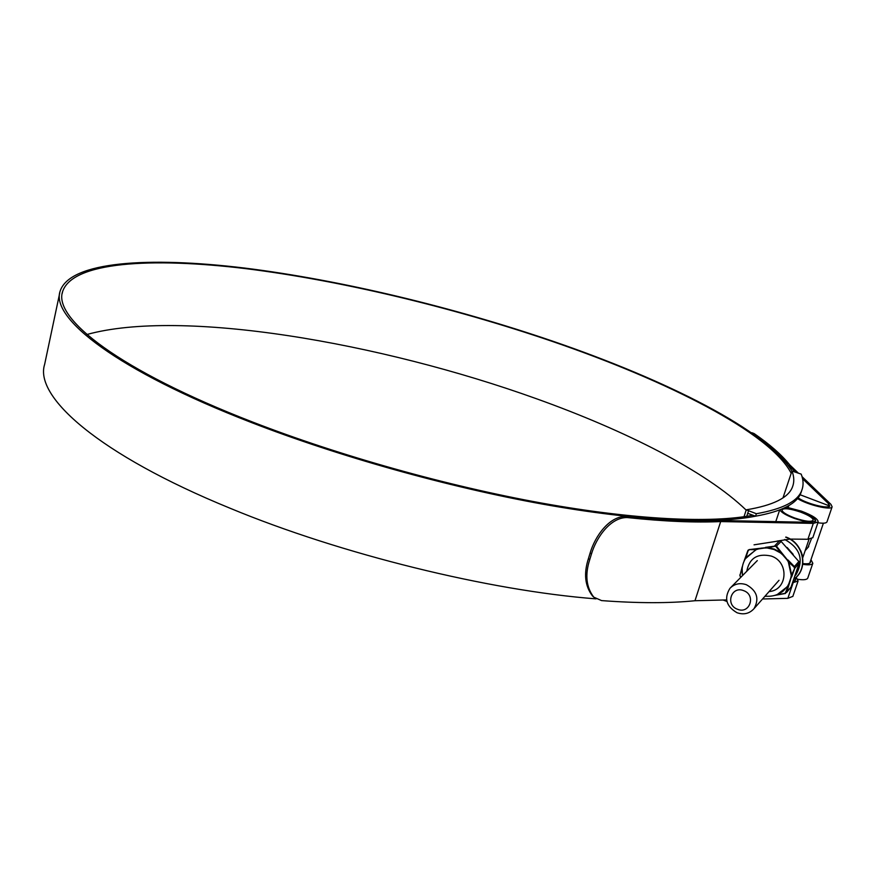 <?xml version="1.0" encoding="UTF-8"?>
<svg xmlns="http://www.w3.org/2000/svg" width="876" height="876" viewBox="0 0 876 876"><rect width="100%" height="100%" fill="white"/><g stroke="black" fill="none" stroke-linecap="round" stroke-linejoin="round"><path stroke-width="1.31" d="M756.36 513.719C782.575 509.087 797.697 501.357 801.726 490.516C803.686 485.49 803.5 480.026 801.19 474.124L791.959 471.014C794.203 476.73 794.379 482.03 792.495 486.914C788.477 497.765 773.07 505.397 746.264 509.821L756.36 513.719L755.55 516.194C781.775 511.496 796.908 503.689 800.96 492.794L801.66 490.713M755.55 516.194L747.721 513.325L748.531 510.85M743.998 516.731L746.264 509.821M747.721 513.325L746.735 516.314M783.013 497.82L791.959 471.014M723.138 600.005L726.938 601.473M737.493 609.258C749.757 614.547 756.306 595.012 743.669 590.665C731.361 585.475 724.967 604.911 737.493 609.258M746.374 584.719C756.973 590.709 759.525 598.68 754.05 608.623C749.517 613.627 743.855 614.996 737.055 612.751C726.215 606.411 723.85 598.253 729.982 588.278C734.46 583.788 739.924 582.595 746.374 584.719M807.935 547.489L811.406 538.85M798.058 497.787C805.602 503.459 828.773 509.427 829.32 505.846L800.051 494.732M86.921 334.501C181.321 308.374 379.68 342.374 536.484 398.755C625.53 430.663 705.662 470.992 746.177 510.106M752.9 515.219C711.619 523.322 636.129 520.07 541.85 503.109C447.57 486.049 339.264 455.662 252.529 422.002C119.005 370.373 53.129 318.415 62.601 291.62C72.325 261.869 151.044 257.139 245.74 268.636C341.695 280.616 453.166 307.476 553.03 341.651C667.337 380.896 769.982 432.448 791.203 473.27M627.282 517.563C610.364 517.136 596.195 537.831 591.453 554.037L590.161 552.887C594.957 536.594 609.061 516.063 625.935 516.468L627.282 517.563C663.964 521.428 695.095 522.764 720.685 521.57L813.3 523.377L818.162 521.997C818.184 519.052 812.61 515.427 801.42 511.135L786.068 507.116M812.84 537.645L807.902 539.255L790.196 539.09M625.935 516.468C662.333 520.311 693.245 521.647 718.659 520.475L811.362 522.348L815.655 521.132C815.676 518.548 810.771 515.373 800.96 511.606L784.732 507.773M793.108 581.511L795.594 580.131L795.55 578.927M755.517 516.183C714.159 524.45 638.177 521.275 543.076 504.204C447.975 487.045 338.585 456.374 251.084 422.396C116.749 370.417 50.589 318.152 60.105 291.204C69.905 261.212 149.238 256.482 244.524 268.045C341.082 280.101 453.177 307.115 553.643 341.487C665.979 380.064 767.037 430.313 791.937 471.091M596.063 598.866C489.377 590.698 340.775 554.234 229.994 508.2C98.145 454.261 34.087 396.5 44.632 364.416L59.732 292.989M797.97 497.907C805.953 503.689 829.156 509.591 829.725 505.989L828.707 503.853L802.569 478.723M795.813 472.23L787.382 464.455M802.876 563.553C807.289 564.089 809.807 563.728 810.442 562.447L810.388 561.352M792.66 582.77L798.08 581.007L796.185 577.218M789.692 539.101L776.913 541.127M720.685 521.57L694.975 600.728L726.609 599.918M762.536 598.987L787.842 598.341L792.868 596.348M802.777 564.319C808.636 565.228 811.986 564.878 812.829 563.29L810.957 559.687M827.01 521.789L826.966 521.91C826.254 523.268 823.232 523.552 817.91 522.764M797.445 498.543C807.738 504.981 831.499 510.631 832.123 506.81L830.963 504.379L802.044 476.654M797.883 579.299C803.62 580.142 806.916 579.748 807.76 578.116L807.803 577.985M798.375 473.139L789.615 464.729C781.556 454.732 769.752 444.362 754.181 433.609L751.466 432.81M752.375 432.886L754.181 433.609M787.469 464.203C779.52 454.283 767.836 443.99 752.407 433.313M590.161 552.887L588.442 558.516L589.723 559.676C584.861 574.765 586.208 587.259 593.764 597.158L601.571 600.597C638.1 603.312 669.242 603.356 694.975 600.728M593.764 597.158L592.494 595.954C584.927 586.011 583.58 573.539 588.442 558.516M591.453 554.037L589.723 559.676M784.71 539.474C800.248 548.069 804.069 559.709 796.185 574.404L795.189 575.598M800.5 512.066C790.283 508.66 784.119 507.894 782.016 509.777C781.939 511.956 786.133 514.683 794.598 517.957C804.891 521.384 811.077 522.162 813.18 520.289C813.202 518.055 808.975 515.318 800.5 512.066M779.958 509.854C781.14 512.351 785.892 515.187 794.193 518.351C805.854 522.238 812.873 523.125 815.238 520.99C815.26 518.472 810.475 515.362 800.883 511.683L784.458 507.905M802.241 554.924L800.773 550.785M743.965 561.428L745.465 558.001L757.598 548.595L767.256 547.522L774.362 549.099L780.845 552.581L775.567 546.131L767.135 547.971L761.452 548.102L755.933 549.701L745.334 558.789C742.311 563.958 741.392 569.542 742.541 575.554M767.409 596.293L765.011 596.195M766.128 596.217L764.759 596.468M780.538 552.964L782.367 553.61L788.718 561.538L791.729 575.412L789.068 584.511L787.71 585.989L790.218 580.908L791.28 575.477L788.301 561.801L785.005 556.884L780.538 552.964L774.143 549.526L767.135 547.971M742.476 575.62L742.136 568.655M748.881 550.139L748.115 550.774L749.09 549.613L755.933 549.701M748.115 550.774L745.629 558.308M794.346 568.097L794.127 567.068L794.784 568.261L791.28 575.477M794.127 567.068L788.301 561.801M785.257 593.249L775.884 595.122L785.257 593.249L788.115 586.055L777.319 594.508M779.662 540.842L754.05 544.828L779.596 540.831L781.162 541.456L779.541 540.853L774.877 545.617L776.53 546.23L782.367 553.61M781.085 541.379L798.879 561.538L781.162 541.456L776.016 546.46M798.879 561.593L799.197 563.148L798.824 561.527L794.412 566.575L787.885 559.895M799.208 563.104L794.784 568.261L791.608 577.043M786.035 592.614L791.072 587.084L799.186 563.18L790.908 587.413M774.581 595.439L785.509 593.457M775.008 546.087L765.558 547.358M747.819 550.665L744.688 559.37L748.192 550.073M740.056 575.116L742.213 566.849M740.176 576.288L739.826 574.952M740.855 577.262L740.176 576.342L740.877 577.24M775.928 595.198L774.702 595.406M740.275 576.134L740.997 577.109M788.805 505.594L788.181 507.456L788.805 505.605M813.3 523.377L807.902 539.255M828.707 503.853L828.346 504.904M793.13 582.759L787.842 598.341M794.039 578.927C808.745 568.743 803.631 543.065 785.717 537.24M787.13 547.5L793.185 554.355M746.768 571.272C749.341 558.1 757.499 553.03 771.241 556.063C789.451 561.921 787.644 590.271 769.062 591.585M774.997 595.319L775.808 595.067M788.575 584.555L791.094 577.131M787.436 560.279L781.95 554.026M765.438 547.872L757.521 549.099M742.476 566.214L742.333 567.013M777.264 594.508L783.385 590.862L787.71 585.989M744.042 561.253L744.83 559.665M789.068 584.511L786.571 592.461L791.072 587.084M749.09 549.613L757.598 548.595M800.96 492.794L801.726 490.516M754.05 608.623L779.016 580.306M805.164 550.643L808.745 546.58M829.32 505.846L829.068 506.602M823.407 523.191L809.763 563.18M730.858 587.391L757.302 560.596M62.601 291.62L62.229 293.394M818.162 521.997L812.797 537.776M798.08 581.007L792.813 596.49M832.123 506.81L826.966 521.91M812.829 563.29L807.76 578.116M751.312 432.7L752.44 432.897M785.86 537.032C803.971 542.912 808.986 568.94 793.985 579.08M795.2 575.554L796.185 574.404M815.238 520.99L814.954 521.822M809.041 539.233L802.788 557.64M796.109 577.284L794.871 580.93M779.673 509.963L775.786 521.625M765.077 596.118C772.008 596.841 778.107 595.089 783.385 590.862L781.896 592.001M743.932 561.516L744.677 559.381"/></g></svg>
